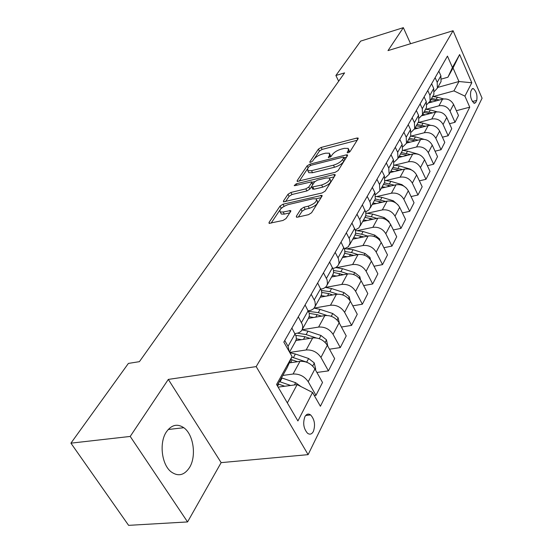 <?xml version="1.0" encoding="UTF-8"?>
<svg xmlns="http://www.w3.org/2000/svg" width="553" height="553" viewBox="0 0 553 553"><rect width="100%" height="100%" fill="white"/><g stroke="black" fill="none" stroke-linecap="round" stroke-linejoin="round"><path stroke-width="0.83" d="M348.127 152.725L350.104 151.494L358.157 138.699L358.144 138.05L356.872 138.05L321.12 147.444L318.383 149.13L309.839 161.822L309.839 162.319L310.648 162.319L312.604 161.11L313.717 159.444C315.666 157.004 318.632 155.179 322.613 153.955L325.586 153.188L329.415 153.188L329.436 155.4L328.351 157.57L331.157 156.354L332.249 154.681C334.157 152.227 337.143 150.381 341.201 149.144L344.236 148.356L348.245 148.377L348.293 150.554L347.229 152.234L347.243 152.718L348.127 152.725M189.527 467.513C196.674 456.177 193.515 434.423 183.803 427.711C177.292 423.391 171.471 424.801 166.349 431.955C159.05 442.6 161.594 464.527 171.064 471.799C178.128 476.824 184.28 475.393 189.527 467.513M313.399 431.402C315.521 424.911 314.595 419.423 310.627 414.937C308.367 413.381 306.452 413.983 304.883 416.741C302.712 423.149 303.59 428.644 307.523 433.234C309.86 434.886 311.816 434.271 313.399 431.402M296.346 216.216L296.415 217.135L297.576 217.156L308.498 214.682L311.581 212.746L321.998 196.184L321.95 195.34L283.018 204.216L280.053 206.062L269.034 222.43L269.083 223.364L282.97 220.467L286.019 218.566L290.691 211.446L290.643 210.548L283.184 211.999L280.212 211.972C279.085 209.483 281.705 207.036 288.078 204.631L312.943 198.783L316.171 198.838C317.284 201.354 314.629 203.815 308.208 206.2L303.984 207.181L300.956 209.075L296.346 216.216L296.892 217.239M168.312 379.406L130.211 436.435L70.922 443.16L128.607 525.35L187.564 521.935L221.145 462.633L308.118 454.642L256.191 366.604L168.312 379.406L221.145 462.633M410.568 43.715L403.351 27.65L388.006 50.606L453.073 30.733L256.191 366.604M403.351 27.65L360.667 41.109L335.892 75.491L338.671 81.215M70.922 443.16L128.393 363.418L139.404 361.662L344.602 72.872L335.892 75.491M335.249 172.301L338.159 170.497L347.533 155.593L347.512 154.888L346.247 154.881L309.908 164.151L307.109 165.879L297.168 180.644L297.182 181.425L335.249 172.301M335.097 175.356L325.226 191.061L322.233 192.928L283.495 201.845L283.468 200.995L287.995 194.269L290.906 192.458L305.85 188.85L308.781 187.032L311.65 182.635L311.622 181.847L294.991 185.628L294.196 185.621L296.201 183.824L333.818 174.568L335.063 174.589L335.097 175.356M471.903 89.213L470.797 91.383C469.96 96.533 471.142 100.522 474.336 103.356L475.649 102.582L476.734 100.383C477.543 95.22 476.354 91.252 473.174 88.473L471.903 89.213M308.118 454.642L482.078 98.213L453.073 30.733M437.782 87.402L458.949 81.512L453.038 67.971L447.916 77.22L452.43 67.528L447.446 56.109L283.827 342.113L292.067 356.561L287.249 367.462L277.212 385.586M452.43 67.528L459.626 54.56L471.792 82.763L464.921 96.125L453.937 90.892L433.289 96.554M456.363 110.704L469.746 107.178L464.921 96.125M469.746 107.178L320.408 406.261L312.549 392.478L297.908 420.957L276.569 384.487L292.067 356.561M130.211 436.435L187.564 521.935M453.937 90.892L458.949 81.512L471.792 82.763M287.346 402.909L297.12 384.611L278.111 387.121M314.298 395.547L315.97 395.34L308.221 381.729C304.468 376.31 299.422 373.738 293.076 374.022L282.832 375.439M315.97 395.34L322.523 382.469L314.92 368.955C311.235 363.577 306.244 361.047 299.961 361.358L289.26 362.913M316.89 372.459L328.427 370.876L320.947 357.452C317.318 352.116 312.39 349.614 306.155 349.966L289.717 352.441M328.427 370.876L334.662 358.627L327.321 345.293C323.754 339.998 318.881 337.537 312.708 337.918L295.986 340.544M329.47 349.199L340.282 347.588L333.058 334.344C329.547 329.083 324.729 326.657 318.611 327.065L302.09 329.754M340.282 347.588L346.226 335.913L339.134 322.765C335.671 317.546 330.915 315.155 324.853 315.59L308.422 318.355M341.429 327.023L351.59 325.385L344.602 312.327C341.194 307.143 336.487 304.779 330.48 305.242L314.145 308.083M351.59 325.385L357.259 314.249L350.395 301.281C347.042 296.138 342.383 293.809 336.431 294.3L320.277 297.196M352.807 305.844L362.374 304.205L355.614 291.32C352.309 286.212 347.706 283.917 341.802 284.429L325.641 287.401M362.374 304.205L367.793 293.567L361.144 280.772C357.888 275.705 353.332 273.438 347.484 273.977L331.593 276.984M363.653 285.604L372.681 283.972L366.127 271.253C362.92 266.228 358.413 263.988 352.614 264.541L336.846 267.604M372.681 283.972L377.858 273.804L371.416 261.175C368.25 256.184 363.798 253.979 358.047 254.553L342.418 257.663M374.001 266.249L382.538 264.617L376.185 252.078C373.061 247.122 368.651 244.938 362.955 245.532L347.554 248.663M382.538 264.617L387.487 254.892L381.238 242.435C378.162 237.514 373.8 235.364 368.153 235.979L352.773 239.173M383.886 247.709L391.966 246.099L385.807 233.725C382.773 228.838 378.452 226.709 372.846 227.345L357.798 230.532M391.966 246.099L396.715 236.774L390.646 224.49C387.653 219.638 383.381 217.536 377.823 218.186L362.692 221.463M393.342 229.951L401.001 228.354L395.022 216.14C392.07 211.329 387.833 209.255 382.323 209.919L367.607 213.161M401.001 228.354L405.556 219.417L399.66 207.292C396.75 202.509 392.561 200.463 387.1 201.14L372.204 204.486M402.39 212.912L409.669 211.336L403.856 199.287C400.98 194.538 396.833 192.513 391.413 193.211L377.008 196.495M409.669 211.336L414.038 202.757L408.308 190.799C405.467 186.084 401.367 184.08 395.989 184.792L381.328 188.193M411.066 196.557L417.985 195.002L412.331 183.112C409.531 178.432 405.467 176.455 400.13 177.174L386.029 180.499M417.985 195.002L422.181 186.769L416.609 174.962C413.844 170.317 409.814 168.361 404.526 169.094L390.086 172.55M419.381 180.838L425.976 179.317L420.474 167.58C417.743 162.969 413.755 161.034 408.508 161.78L394.69 165.133M425.976 179.317L430.006 171.395L424.58 159.748C421.884 155.165 417.937 153.257 412.732 154.011L398.513 157.515M427.365 165.734L433.656 164.234L428.299 152.656C425.637 148.107 421.718 146.213 416.554 146.98L403.013 150.361M433.656 164.234L437.534 156.617L432.252 145.121C429.619 140.6 425.741 138.734 420.619 139.508L406.607 143.054M435.038 151.197L441.045 149.725L435.826 138.291C433.227 133.805 429.384 131.96 424.296 132.741L411.017 136.142M441.045 149.725L444.778 142.391L439.628 131.04C437.057 126.589 433.255 124.757 428.209 125.552L414.453 129.119M442.421 137.199L448.158 135.755L443.071 124.473C440.534 120.049 436.759 118.231 431.748 119.033L418.718 122.455M448.158 135.755L451.753 128.69L446.734 117.485C444.225 113.095 440.485 111.298 435.515 112.107L421.946 115.715M449.52 123.706L455.015 122.296L450.052 111.16C447.571 106.791 443.865 105.015 438.93 105.837L426.135 109.266M455.015 122.296L458.478 115.487L453.578 104.427C451.124 100.093 447.453 98.337 442.559 99.16L429.038 102.83M441.577 79.003L447.916 77.22M344.408 248.767L348.376 246.693L350.097 242.988L349.544 239.179L346.337 232.841M332.975 268.495L335.339 267.776L337.351 266.366L338.45 264.825L339.079 262.64L338.484 258.79L335.173 252.355M320.968 289.157L323.284 288.583L325.447 287.311L326.685 285.846L327.473 283.689L327.086 279.825L323.47 272.809M308.325 310.821L311.139 310.192L313.337 308.92L314.581 307.454L315.369 305.284L314.94 301.385L311.201 294.265M294.998 333.563L296.781 333.279C299.532 332.788 301.371 331.454 302.297 329.291L302.733 327.023L302.36 324.535L298.302 316.807M440.368 82.784L441.045 81.574L440.9 75.796L438.84 71.143M434.43 91.363L437.368 88.141L437.209 82.335L435.121 77.648M433.22 95.545L433.905 94.321L433.732 88.48L431.623 83.766M427.006 104.441L430.082 101.144L429.902 95.268L427.759 90.519M425.803 108.789L426.494 107.558L426.294 101.648L424.123 96.872M419.292 118.024L422.527 114.644L422.305 108.699L420.114 103.888M418.096 122.552L418.787 121.307L418.559 115.328L416.333 110.489M411.259 132.139L414.667 128.669L414.418 122.655L412.165 117.782M410.084 136.854L410.782 135.603L410.52 129.554L408.232 124.646M402.902 146.815L406.496 143.262L406.213 137.179L403.897 132.236M401.748 151.736L402.453 150.471L402.155 144.361L399.805 139.384M394.185 162.084L397.987 158.448L397.669 152.296L395.284 147.278M393.065 167.227L393.784 165.955L393.446 159.776L391.026 154.722M385.102 177.99L389.132 174.264L388.773 168.043L386.319 162.955M384.024 183.375L384.743 182.096L384.37 175.84L381.874 170.718M375.611 194.566L379.89 190.757L379.489 184.467L376.966 179.31M374.595 200.214L375.314 198.921L374.893 192.596L372.328 187.405M365.685 211.854L369.107 209.774L370.697 206.255L370.213 202.529L367.199 196.37M364.745 217.792L365.851 215.221L365.823 212.449L362.36 204.831M355.296 229.903L358.973 227.822L360.632 224.214L360.107 220.447L357.003 214.198M354.459 236.159L355.565 233.566L355.517 230.774L351.943 223.039M343.703 255.368L344.809 252.762L344.74 249.935L341.042 242.096M332.436 275.484L333.542 272.857L333.452 270.002L329.629 262.053M320.629 296.56L321.735 293.926L321.618 291.044L317.657 282.977M308.235 318.68L309.348 316.033L309.203 313.122L305.09 304.945M295.219 341.92L296.325 339.259L296.152 336.321L291.88 328.033M289.302 351.722L288.044 346.296L284.747 340.503M297.12 384.611L312.549 392.478M453.038 67.971L459.626 54.56M349.614 151.999L348.736 149.372M330.812 156.734L329.913 154.176M357.176 140.248L322.123 149.421L319.392 151.107L314.277 158.732M307.399 168.997L299.221 181.204M346.572 157.114L344.042 157.757M343.779 157.688L343.766 157.197L342.888 157.19L310.938 165.312L308.968 166.529L307.772 168.319L307.8 170.69L311.505 170.69L333.48 165.174C337.648 163.923 340.696 162.029 342.639 159.499L343.779 157.688L344.809 159.748L343.876 157.425M308.284 171.63L308.844 172.709L312.556 172.723L311.505 170.69M344.809 159.748L343.669 161.559C341.733 164.096 338.685 165.983 334.524 167.234L312.556 172.723M285.528 201.638L289.088 196.322L287.995 194.269M311.816 182.22L312.721 184.709L309.86 189.105L306.936 190.923L291.998 194.518L289.088 196.322M311.851 182.296L314.837 181.564M329.36 178.011L334.171 176.836M321.625 185.034C327.763 182.746 330.362 180.416 329.408 178.038L326.118 177.997L317.443 180.126L314.533 181.93L311.678 186.326L311.712 187.135L321.625 185.034L322.71 187.135C328.841 184.854 331.434 182.518 330.473 180.133L329.92 179.048M312.59 188.829L313.98 189.23L312.894 187.142M322.71 187.135L313.98 189.23M316.765 199.986L317.277 200.967C318.397 203.497 315.749 205.951 309.327 208.336L305.111 209.311L302.083 211.198L298.378 216.976M280.717 212.905L281.339 214.059L284.311 214.101L283.184 211.999M289.772 212.843L284.311 214.101M283.896 206.352L280.689 208.854M279.735 210.278L271.101 223.163M321.099 197.615L316.081 198.79M443.679 98.939L437.361 97.19L432.66 96.54M432.743 101.828L429.881 101.572M439.511 99.989L431.596 98.441M430.918 99.651L436.967 100.681M437.147 111.844L430.317 109.936L425.54 109.252M425.589 114.748L422.616 114.471M432.646 112.874L424.434 111.229M423.736 112.48L429.985 113.579M430.504 125.275L423.01 123.153L418.158 122.441M418.172 128.158L415.123 127.854M425.534 126.243L417.01 124.487M416.278 125.787L422.755 126.962M423.888 139.294L415.427 136.874L410.492 136.128M410.471 142.073L407.34 141.748M418.165 140.13L409.296 138.257M408.543 139.605L415.255 140.863M420.557 155.365L418.22 154.211L407.547 151.128L402.508 150.34M402.473 156.54L399.259 156.181M410.513 154.557L401.291 152.552M400.503 153.955L407.471 155.303M413.879 171.499L410.222 169.121L399.356 165.935L394.068 165.112M394.165 171.575L390.853 171.188M402.577 169.557L392.969 167.414M392.146 168.872L399.39 170.324M406.282 187.979L401.907 184.626L390.84 181.343L385.185 180.472M385.517 187.225L382.102 186.803M394.337 185.172L384.307 182.87M383.457 184.391L390.992 185.953M397.966 204.831L393.245 200.767L381.971 197.38L375.819 196.467M376.517 203.518L372.999 203.062M385.773 201.437L375.293 198.969M374.409 200.552L382.261 202.225M389.181 222.292L388.973 221.407L384.224 217.592L372.736 214.094L365.927 213.126M367.137 220.502L363.508 220.011M376.87 218.394L371.298 216.693L365.733 215.732M364.973 217.384L373.171 219.195M380.029 240.562L379.669 239.02L374.81 235.136L363.1 231.52L355.461 230.518M357.356 238.219L353.609 237.679M367.607 236.09L361.6 234.23L355.62 233.207M355.137 234.949L363.701 236.898M370.489 259.689L369.957 257.408L364.987 253.447L353.049 249.707L344.851 248.663M347.153 256.723L343.275 256.136M357.957 254.574L351.48 252.541L344.913 251.449M344.699 253.267L353.837 255.389M360.549 279.77L359.809 276.618L354.729 272.574L342.542 268.703L335.782 267.555M336.487 276.058L332.471 275.415M347.92 273.901L340.904 271.668L333.549 270.507M333.604 272.401L343.544 274.723M350.18 300.901L349.199 296.705L343.994 292.585L331.558 288.569L325.358 287.387M325.337 296.284L321.175 295.592M337.544 294.161L329.844 291.673L321.466 290.456M321.818 292.406L328.759 293.643L332.795 294.949M339.376 323.222L338.09 317.733L332.754 313.53L320.063 309.369L314.097 308.139M313.669 317.47L309.203 316.696M326.878 315.445L318.265 312.618L308.595 311.374M309.251 313.351L317.125 314.678L321.57 316.143M327.798 346.157L326.45 339.777L320.982 335.484L308.014 331.164L302.028 329.871M301.433 339.687L296.38 338.802M316.129 337.911L306.134 334.565L297.362 333.162M295.841 335.325L304.938 336.729L309.832 338.367M315.41 369.826L315.722 369.224L314.235 362.899L308.622 358.517L295.371 354.024L289.883 352.738M309.922 363.853L306.694 362.118L291.825 357.107M290.795 359.443L297.549 361.71M301.019 386.595L295.641 382.711L281.505 377.837M290.636 385.469L279.424 381.591M277.578 386.208L278.705 384.176L278.104 383.976L284.788 386.236M278.705 384.176L284.677 386.25M293.076 374.022L299.961 361.358M306.155 349.966L312.708 337.918M318.611 327.065L324.853 315.59M330.48 305.242L336.431 294.3M341.802 284.429L347.484 273.977M352.614 264.541L358.047 254.553M362.955 245.532L368.153 235.979M372.846 227.345L377.823 218.186M382.323 209.919L387.1 201.14M391.413 193.211L395.989 184.792M400.13 177.174L404.526 169.094M408.508 161.78L412.732 154.011M416.554 146.98L420.619 139.508M424.296 132.741L428.209 125.552M431.748 119.033L435.515 112.107M438.93 105.837L442.559 99.16M437.209 82.335L440.9 75.796M450.052 111.16L453.578 104.427M443.071 124.473L446.734 117.485M429.902 95.268L433.732 88.48M435.826 138.291L439.628 131.04M422.305 108.699L426.294 101.648M428.299 152.656L432.252 145.121M414.418 122.655L418.559 115.328M420.474 167.58L424.58 159.748M406.213 137.179L410.52 129.554M412.331 183.112L416.609 174.962M397.669 152.296L402.155 144.361M403.856 199.287L408.308 190.799M388.773 168.043L393.446 159.776M395.022 216.14L399.66 207.292M379.489 184.467L384.37 175.84M385.807 233.725L390.646 224.49M369.805 201.603L374.893 192.596M376.185 252.078L381.238 242.435M359.692 219.506L365.008 210.099M366.127 271.253L371.416 261.175M349.109 238.225L354.673 228.382M355.614 291.32L361.144 280.772M338.042 257.822L343.862 247.516M344.602 312.327L350.395 301.281M326.436 278.353L332.54 267.555M333.058 334.344L339.134 322.765M314.263 299.892L320.671 288.562M320.947 357.452L327.321 345.293M301.482 322.51L308.208 310.606M308.221 381.729L314.92 368.955M288.044 346.296L295.115 333.777M472.421 101.531L476.734 100.383M473.762 103.079L475.649 102.582M349.157 152.296L348.293 150.554M328.627 157.64L328.344 157.073M330.293 157.1L329.436 155.4M310.136 162.388L309.839 161.822M319.392 151.107L318.383 149.13M322.123 149.421L321.12 147.444M357.611 139.563L356.872 138.05M347.505 152.794L347.229 152.234M297.625 181.522L297.168 180.644M308.111 167.815L307.109 165.879M310.565 165.43L309.908 164.151M347.014 156.416L346.247 154.881M334.524 167.234L333.48 165.174M343.669 161.559L342.639 159.499M283.972 201.935L283.468 200.995M291.998 194.518L290.906 192.458M306.936 190.923L305.85 188.85M309.86 189.105L308.781 187.032M312.721 184.709L311.65 182.635M296.906 185.158L296.201 183.824M334.613 176.137L333.818 174.568M302.083 211.198L300.956 209.075M305.111 209.311L303.984 207.181M309.327 208.336L308.208 206.2M290.304 212.027L289.502 210.534M269.594 223.453L269.034 222.43M281.173 208.135L280.053 206.062M284.104 206.241L283.018 204.216M321.549 196.909L320.719 195.313M436.31 99.098L437.361 97.19M435.17 101.164L435.64 100.314M429.225 111.913L430.317 109.936M428.015 114.105L428.527 113.171M421.877 125.206L423.01 123.153M420.591 127.529L421.158 126.513M414.245 139.003L415.427 136.874M412.891 141.464L413.499 140.358M406.324 153.34L407.547 151.128M404.886 155.946L405.543 154.743M398.084 168.236L399.356 165.935M396.556 171.001L397.275 169.702M389.512 183.741L390.84 181.343M387.895 186.672L388.676 185.262M401.637 185.131L401.907 184.626M380.595 199.875L381.971 197.38M378.874 202.986L379.717 201.465M392.844 201.527L393.245 200.767M388.821 221.891L389.008 221.539M371.298 216.693L372.736 214.094M369.473 219.997L370.386 218.345M383.671 218.615L384.224 217.592M379.365 239.802L379.704 239.159M361.6 234.23L363.1 231.52M359.664 237.742L360.646 235.958M374.105 236.449L374.81 235.136M369.487 258.5L369.992 257.546M351.48 252.541L353.049 249.707M349.42 256.267L350.484 254.339M364.109 255.078L364.987 253.447M359.16 278.055L359.844 276.763M340.904 271.668L342.542 268.703M338.713 275.636L339.867 273.548M353.664 274.558L354.729 272.574M348.355 298.516L349.233 296.85M329.844 291.673L331.558 288.569M327.507 295.896L328.759 293.643M342.729 294.936L343.994 292.585M337.033 319.959L338.125 317.885M318.265 312.618L320.063 309.369M315.777 317.118L317.125 314.678M331.275 316.295L332.754 313.53M325.157 342.445L326.484 339.929M306.134 334.565L308.014 331.164M303.479 339.369L304.938 336.729M319.261 338.692L320.982 335.484M312.687 366.058L314.277 363.058M293.401 357.597L295.371 354.024M290.567 362.72L292.143 359.872M306.694 362.118L308.622 358.517M280.025 381.791L282.099 378.038M294.438 384.964L295.641 382.711M168.195 429.501L183.803 427.711M305.685 415.497L310.627 414.937M437.368 88.141L441.045 81.574M430.082 101.144L433.905 94.321M422.527 114.644L426.494 107.558M414.667 128.669L418.787 121.307M406.496 143.262L410.782 135.603M397.987 158.448L402.453 150.471M389.132 174.264L393.784 165.955M379.89 190.757L384.743 182.096M370.254 207.963L375.314 198.921M360.183 225.935L365.478 216.493M349.662 244.73L355.192 234.852M338.643 264.389L344.436 254.055M327.106 284.995L333.176 274.164M315.003 306.604L321.369 295.233M302.297 329.291L308.982 317.353M289.523 352.102L295.973 340.586M472.262 88.722L473.174 88.473M308.844 172.709L307.8 170.69M312.791 189.216L311.712 187.135M335.249 174.962L335.063 174.589M281.339 214.059L280.212 211.972M290.878 210.99L290.643 210.548M322.164 195.762L321.95 195.34"/></g></svg>
